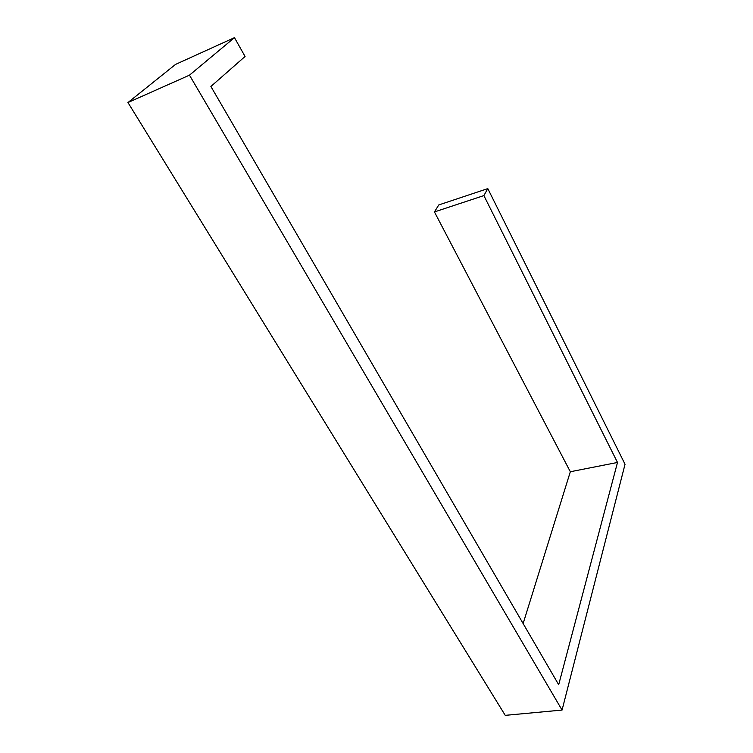 <?xml version="1.0" encoding="UTF-8"?>
<svg xmlns="http://www.w3.org/2000/svg" width="753" height="753" viewBox="0 0 753 753"><rect width="100%" height="100%" fill="white"/><g stroke="black" fill="none" stroke-linecap="round" stroke-linejoin="round"><path stroke-width="1.13" d="M523.128 623.559L570.332 471.745L434.443 211.932L483.878 195.592L617.498 462.455L570.332 471.745M483.878 195.592L487.803 188.608L438.773 204.938L434.443 211.932M617.498 462.455L558.688 684.722L210.887 86.473L245.064 56.475L234.465 37.65L189.474 75.159L562.058 710.07L625.037 464.253L487.803 188.608M234.465 37.65L175.543 64.41L127.963 102.54L505.244 715.35L562.058 710.07M127.963 102.54L189.474 75.159"/></g></svg>
